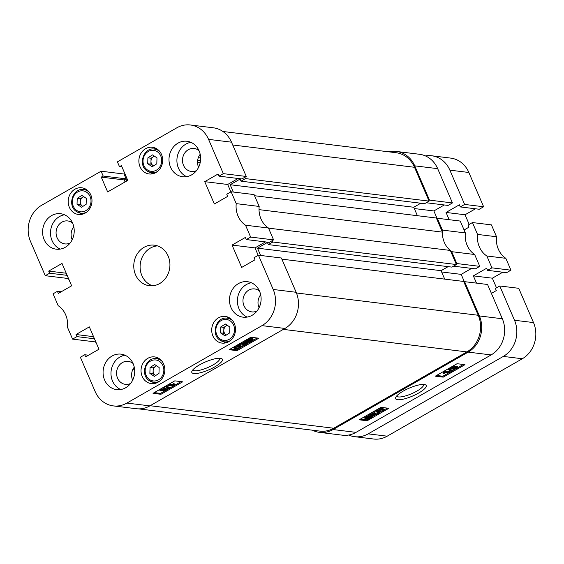 <?xml version="1.0" encoding="UTF-8"?>
<svg xmlns="http://www.w3.org/2000/svg" width="564" height="564" viewBox="0 0 564 564"><rect width="100%" height="100%" fill="white"/><g stroke="black" fill="none" stroke-linecap="round" stroke-linejoin="round"><path stroke-width="0.85" d="M424.199 384.472A16.645 4.3 156.7 0 0 408.103 388.631A16.645 4.3 156.7 0 0 395.724 397.38A16.645 4.3 156.7 0 0 397.62 399.707A16.645 4.3 156.7 0 0 417.656 393.594A16.645 4.3 156.7 0 0 425.185 384.69A16.645 4.3 156.7 0 0 424.199 384.472M396.704 395.949A14.579 3.765 156.7 0 0 396.732 396.027A14.579 3.765 156.7 0 0 398.48 396.936A14.579 3.765 156.7 0 0 414.35 392.452A14.579 3.765 156.7 0 0 423.515 384.493A14.579 3.765 156.7 0 0 423.472 384.422M450.897 369.18L451.376 367.911L454.753 366.988L454.866 367.7L457.545 367.164C458.518 367.256 458.356 367.735 457.073 368.602L453.202 369.639L453.054 368.743L450.396 368.955L450.093 367.707M452.42 366.374L454.358 366.085L454.471 366.797L457.157 366.255L458.144 367.425L457.157 366.255M448.697 368.511L452.194 370.266L452.589 371.175L451.947 371.542L448.274 369.688L448.909 369.328L452.589 371.175M443.494 373.431L444.524 371.838L450.135 372.529L449.268 373.023L444.883 372.487L444.136 373.509L443.494 373.431L443.1 372.529L443.572 371.253M444.404 370.964L449.748 371.62L450.135 372.529M436.557 375.462L442.846 376.237L448.599 372.938M449.973 372.155L451.468 371.295M452.406 370.759L454.485 369.568M458.151 367.46L463.361 364.478M376.66 411.241L377.556 410.218L379.635 409.436L382.554 409.337L384.126 409.908L383.224 410.923L378.232 411.812L376.66 411.241L376.322 409.986M378.543 408.717L382.166 408.428L383.739 409.006L384.126 409.908M374.7 413.532L377.112 412.897M374.158 411.226L375.067 412.199L372.466 413.687L373.53 414.025L378.247 412.418L379.001 412.777L377.979 413.934L374.299 414.942L377.394 413.87L377.415 412.918L374.834 413.532L373.305 414.73L371.084 414.032L375.067 412.199M374.982 412.002L376.956 411.509M378.599 411.854L379.001 412.777M367.657 414.956L368.673 414.371M369.575 413.856L369.921 415.301L372.332 415.217L371.979 414.314M369.533 414.392L371.944 414.307M372.917 414.611L373.467 415.717L372 417.36L369.455 418.425L369.371 418.967L368.475 419.228L368.257 418.721M368.475 419.228L368.553 418.671L366.001 418.826L364.845 418.312L364.739 416.627M360.438 419.087L366.727 419.863L368.348 418.932M373.495 415.985L375.455 414.857M379.015 412.82L380.841 411.776M384.119 409.894L387.242 408.103M437.297 218.24L460.245 221.06L465.356 232.918L442.409 230.105L437.297 218.24L436.621 218.635M474.648 254.498L479.76 266.356L456.812 263.543L451.701 251.678L474.648 254.498A22.468 19.846 97 0 1 465.356 232.918M479.76 266.356L475.41 268.852L453.541 266.173M471.617 268.386L461.176 274.372L464.376 281.803M464.616 281.669L487.564 284.482L502.327 318.759A26.889 23.759 97 0 1 491.124 354.925L356.018 432.362A26.889 23.759 97 0 1 342.468 435.189L319.52 432.376A26.889 23.759 -83 0 0 333.07 429.549L468.176 352.112A26.889 23.759 -83 0 0 479.379 315.946L464.616 281.669L463.932 282.056M428.816 200.509L429.493 200.121L414.73 165.844A26.889 23.759 -83 0 0 396.534 151.462L419.482 154.275A26.889 23.759 97 0 1 437.678 168.657L452.441 202.934L448.091 205.43L426.229 202.744M444.305 204.965L433.864 210.95L437.065 218.381M451.701 251.678A22.468 19.846 97 0 1 450.474 250.797M442.282 231.769A22.468 19.846 97 0 1 442.409 230.105M396.534 151.462A26.889 23.759 -83 0 0 389.097 151.871M312.407 430.184A26.889 23.759 -83 0 0 319.52 432.376M456.812 263.543L456.128 263.931M429.493 200.121L452.441 202.934M380.954 407.335L359.205 419.799L367.122 420.765L388.871 408.301L380.954 407.335M457.073 363.709L435.323 376.174L443.241 377.14L464.983 364.675L457.073 363.709M441.626 271.975L461.176 274.372M414.314 208.553L433.864 210.95M442.846 376.237L443.241 377.14M366.727 419.863L367.122 420.765M364.845 418.312L366.36 416.641L369.025 415.541L368.637 414.632M369.025 415.541L368.771 414.314M369.096 415.069L370.005 414.744M372.332 415.217L373.467 415.717M366.36 416.641L366.036 415.887M366.861 418.326L368.616 418.262L368.969 415.929L366.981 416.733L365.888 417.931L366.861 418.326L366.473 417.423L368.229 417.36L368.419 416.098M368.616 418.262L368.229 417.36M366.114 417.36L366.473 417.423M371.38 417.261L372.416 416.098L369.857 415.703L369.512 418.044L371.38 417.261L370.992 416.359L371.803 415.767M369.117 417.141L370.992 416.359M377.986 413.158L377.415 412.918M374.299 414.942L374.045 414.35M375.088 414.434L374.729 413.595M377.394 413.87L377.006 412.961M371.084 414.032L370.724 413.193M374.418 412.122L374.059 411.283M373.53 414.025L373.206 413.264M374.51 413.32L374.228 412.679M378.247 412.418L377.972 411.776M377.556 410.218L377.231 409.464M379.635 409.436L379.248 408.533M382.554 409.337L382.166 408.428M379.093 411.318L382.674 410.839L383.118 410.254L381.687 409.831L378.099 410.31L377.654 410.888L379.093 411.318L378.705 410.409L382.307 409.922M382.674 410.839L382.286 409.936M378.084 410.317L378.705 410.409M444.03 372.268L443.635 371.408M444.524 371.838L444.199 371.084M448.274 369.688L447.95 368.934M448.909 369.328L448.584 368.574M451.376 367.911L451.052 367.157M454.866 367.7L454.358 366.085M453.202 369.639L452.243 368.482M451.454 368.546L453.689 368.186L453.886 367.488L451.954 367.982L451.75 368.687L451.567 368.264M453.689 368.186L453.393 367.495M453.653 368.955L456.495 368.532L456.685 367.657L454.246 368.271L454.062 369.138L453.823 368.574M456.495 368.532L456.121 367.657M457.108 367.841L456.685 367.657M453.675 368.236L456.107 367.629M268.527 228.138L450.319 250.437L456.389 264.537L272.807 242.019L268.323 244.593L267.414 242.478L257.494 248.167L260.631 255.457M254.568 195.729L436.36 218.028L442.43 232.128A22.123 19.55 -83 0 0 444.34 242.449A22.123 19.55 -83 0 0 450.319 250.437M272.222 240.659L272.807 242.019M222.907 131.482L396.076 152.724A27.234 24.062 97 0 1 414.512 167.289L429.077 201.115L424.593 203.689L241.011 181.171L240.102 179.056L230.175 184.738L233.32 192.035M420.8 203.223L413.757 207.256L417.395 215.702M456.389 264.537L451.905 267.11L268.323 244.593M448.119 266.645L441.069 270.685L257.494 248.167M444.707 279.124L441.069 270.685M281.88 259.151L463.671 281.45L478.244 315.276A27.234 24.062 97 0 1 466.9 351.901L333.698 428.245A27.234 24.062 97 0 1 319.971 431.115L138.638 408.872M96.423 343.335L95.52 341.932L72.573 339.119L76.923 336.623L76.013 334.515L89.338 326.88L98.961 349.229L85.636 356.864L84.727 354.749L80.377 357.238L95.14 391.522A26.889 23.759 -83 0 0 113.343 405.904A26.889 23.759 -83 0 0 126.893 403.07L261.999 325.632A26.889 23.759 -83 0 0 273.202 289.466L296.149 292.286A26.889 23.759 97 0 1 284.947 328.452L261.999 325.632M466.9 351.901L283.318 329.383L150.116 405.727L333.698 428.245M244.91 177.237L245.495 178.598L241.011 181.171M125.991 178.929L126.703 180.593L124.94 181.608M69.104 279.906L68.209 278.51L45.261 275.697L49.611 273.202L48.701 271.087L62.019 263.451L71.642 285.807L58.325 293.435L57.415 291.327L53.065 293.816L58.177 305.681A22.468 19.846 -83 0 1 67.468 327.254L72.573 339.119M442.43 232.128L259.031 209.632M125.765 175.756L124.736 175.63M429.077 201.115L245.495 178.598M413.757 207.256L230.175 184.738M125.398 181.756L124.982 181.707M127.302 180.663L126.703 180.593M220.397 358.288A16.645 4.3 156.7 0 0 204.302 362.448A16.645 4.3 156.7 0 0 191.929 371.19A16.645 4.3 156.7 0 0 193.819 373.523A16.645 4.3 156.7 0 0 213.855 367.404A16.645 4.3 156.7 0 0 221.384 358.507A16.645 4.3 156.7 0 0 220.397 358.288M192.902 369.765A14.579 3.765 156.7 0 0 192.93 369.843A14.579 3.765 156.7 0 0 194.679 370.745A14.579 3.765 156.7 0 0 210.548 366.269A14.579 3.765 156.7 0 0 219.713 358.309A14.579 3.765 156.7 0 0 219.671 358.232M133.16 363.709A17.872 15.792 -83 0 0 121.063 354.15A17.872 15.792 -83 0 0 106.117 361.792A17.872 15.792 -83 0 0 104.615 380.065A17.872 15.792 -83 0 0 116.713 389.625A17.872 15.792 -83 0 0 131.659 381.976A17.872 15.792 -83 0 0 133.16 363.709M124.947 355.207A17.872 15.792 -83 0 0 112.525 381.038A17.872 15.792 -83 0 0 120.738 389.534M259.567 291.257A17.872 15.792 -83 0 0 247.469 281.697A17.872 15.792 -83 0 0 232.523 289.346A17.872 15.792 -83 0 0 231.021 307.62A17.872 15.792 -83 0 0 243.119 317.172A17.872 15.792 -83 0 0 258.065 309.53A17.872 15.792 -83 0 0 259.567 291.257M251.361 282.761A17.872 15.792 -83 0 0 238.939 308.586A17.872 15.792 -83 0 0 247.145 317.088M199.085 150.821A17.872 15.792 -83 0 0 186.987 141.261A17.872 15.792 -83 0 0 172.041 148.91A17.872 15.792 -83 0 0 170.54 167.177A17.872 15.792 -83 0 0 182.637 176.736A17.872 15.792 -83 0 0 197.583 169.094A17.872 15.792 -83 0 0 199.085 150.821M190.879 142.318A17.872 15.792 -83 0 0 178.457 168.15A17.872 15.792 -83 0 0 186.663 176.645M72.678 223.266A17.872 15.792 -83 0 0 60.581 213.714A17.872 15.792 -83 0 0 45.635 221.356A17.872 15.792 -83 0 0 44.133 239.629A17.872 15.792 -83 0 0 56.231 249.182A17.872 15.792 -83 0 0 71.177 241.54A17.872 15.792 -83 0 0 72.678 223.266M64.465 214.771A17.872 15.792 -83 0 0 52.043 240.595A17.872 15.792 -83 0 0 60.256 249.098M133.076 363.512A11.576 10.223 -83 0 0 128.211 361.369A11.576 10.223 -83 0 0 118.525 366.318A11.576 10.223 -83 0 0 117.559 378.155A11.576 10.223 -83 0 0 125.391 384.345A11.576 10.223 -83 0 0 130.629 383.435M132.667 380.178A11.576 10.223 97 0 1 132.589 379.995A11.576 10.223 97 0 1 134.267 367.171M72.594 223.076A11.576 10.223 -83 0 0 67.729 220.933A11.576 10.223 -83 0 0 58.043 225.882A11.576 10.223 -83 0 0 57.077 237.719A11.576 10.223 -83 0 0 64.909 243.909A11.576 10.223 -83 0 0 70.147 242.999M72.185 239.735A11.576 10.223 97 0 1 72.107 239.559A11.576 10.223 97 0 1 73.785 226.735M199 150.63A11.576 10.223 -83 0 0 194.136 148.48A11.576 10.223 -83 0 0 184.456 153.436A11.576 10.223 -83 0 0 183.483 165.266A11.576 10.223 -83 0 0 191.316 171.456A11.576 10.223 -83 0 0 196.561 170.554M198.598 167.289A11.576 10.223 97 0 1 198.521 167.113A11.576 10.223 97 0 1 200.192 154.289M259.482 291.066A11.576 10.223 -83 0 0 254.618 288.923A11.576 10.223 -83 0 0 244.938 293.872A11.576 10.223 -83 0 0 243.965 305.702A11.576 10.223 -83 0 0 251.798 311.892A11.576 10.223 -83 0 0 257.043 310.99M259.08 307.725A11.576 10.223 97 0 1 259.003 307.549A11.576 10.223 97 0 1 260.674 294.725M163.666 364.104A13.444 11.879 -83 0 0 154.564 356.913A13.444 11.879 -83 0 0 143.319 362.666A13.444 11.879 -83 0 0 142.191 376.414A13.444 11.879 -83 0 0 151.293 383.605A13.444 11.879 -83 0 0 162.538 377.852A13.444 11.879 -83 0 0 163.666 364.104M158.047 357.978A13.444 11.879 -83 0 0 156.002 358.655M234.349 323.595A13.444 11.879 -83 0 0 225.247 316.404A13.444 11.879 -83 0 0 214.003 322.157A13.444 11.879 -83 0 0 212.875 335.904A13.444 11.879 -83 0 0 221.969 343.095A13.444 11.879 -83 0 0 233.221 337.342A13.444 11.879 -83 0 0 234.349 323.595M228.73 317.469A13.444 11.879 -83 0 0 226.686 318.145M90.825 194.975A13.444 11.879 -83 0 0 81.731 187.784A13.444 11.879 -83 0 0 70.479 193.537A13.444 11.879 -83 0 0 69.351 207.284A13.444 11.879 -83 0 0 78.452 214.475A13.444 11.879 -83 0 0 89.697 208.722A13.444 11.879 -83 0 0 90.825 194.975M85.213 188.848A13.444 11.879 -83 0 0 83.162 189.525M161.508 154.465A13.444 11.879 -83 0 0 152.407 147.274A13.444 11.879 -83 0 0 141.162 153.027A13.444 11.879 -83 0 0 140.034 166.775A13.444 11.879 -83 0 0 149.136 173.966A13.444 11.879 -83 0 0 160.38 168.213A13.444 11.879 -83 0 0 161.508 154.465M155.89 148.339A13.444 11.879 -83 0 0 153.845 149.016M168.164 256.091A20.424 18.041 -83 0 0 154.339 245.171A20.424 18.041 -83 0 0 137.249 253.906A20.424 18.041 -83 0 0 135.536 274.788A20.424 18.041 -83 0 0 149.361 285.715A20.424 18.041 -83 0 0 166.45 276.973A20.424 18.041 -83 0 0 168.164 256.091M157.462 245.876A20.424 18.041 -83 0 0 141.867 275.57A20.424 18.041 -83 0 0 152.569 285.786M164.575 388.349L166.732 387.905L167.621 389.047L166.732 387.905M160.472 390.838C159.499 390.746 159.661 390.267 160.944 389.393L164.815 388.356L164.963 389.259L167.12 388.815L166.641 390.084L163.264 391.007L163.151 390.295L160.472 390.838L159.471 389.625M163.144 387.524L164.991 387.701L165.386 388.61L164.427 387.454M166.161 385.797L169.355 387.397L169.743 388.307L169.108 388.674L165.435 386.826L166.07 386.46L169.743 388.307M169.031 384.147L172.746 384.606L173.486 383.576L174.135 383.661L174.53 384.563L173.493 386.157L167.882 385.466L168.749 384.972L173.134 385.508L173.881 384.486L174.53 384.563M154.268 392.614L160.557 393.383L165.21 390.718M167.536 389.386L168.932 388.582M169.679 388.152L173.226 386.121M173.994 385.684L181.072 381.624M240.673 345.584L241.357 346.761L240.461 347.776L238.382 348.559L235.463 348.665L233.891 348.087L234.793 347.072L234.582 346.585M236.788 345.316L239.023 345.238L240.045 344.061L243.718 343.053L240.624 344.132L240.602 345.083L243.183 344.463L244.713 343.264L246.933 343.969L243.599 345.88L242.95 345.795L245.552 344.308L244.487 343.969L239.77 345.584L238.614 344.273M240.215 344.174L242.795 343.561L243.183 344.463M243.585 342.736L244.713 342.482M245.65 342.778L246.546 343.06L246.933 343.969M242.167 342.235L243.331 342.151L243.718 343.053M244.55 342.277L246.017 340.635L248.569 339.57L248.646 339.034L249.542 338.774L249.464 339.324L252.016 339.175L253.173 339.683L251.657 341.361L248.012 343.25L248.097 342.7L245.685 342.778L244.55 342.277L244.134 341.107M249.076 338.421L251.622 338.266L252.778 338.774L253.173 339.683M230.38 348.989L236.676 349.758L239.087 348.376M241.307 347.107L243.472 345.866M246.905 343.892L248.054 343.236M248.957 342.722L249.972 342.137M252.883 340.466L257.184 337.998M208.56 139.364A26.889 23.759 -83 0 0 190.357 124.982L213.305 127.795A26.889 23.759 97 0 1 231.508 142.177L208.56 139.364L223.323 173.642L218.973 176.137L218.064 174.022L204.739 181.657L214.362 204.006L227.687 196.371L226.777 194.256L231.127 191.767L236.231 203.632A22.468 19.846 -83 0 0 245.523 225.205L268.471 228.018L273.582 239.883L250.635 237.07L246.285 239.559L245.375 237.444L232.058 245.079L241.681 267.428L254.998 259.792L254.089 257.685L258.439 255.189L273.202 289.466M245.523 225.205L250.635 237.07M190.357 124.982A26.889 23.759 -83 0 0 176.807 127.817L117.411 161.861L119.49 166.69L121.394 165.597L127.767 180.395L107.646 191.929L101.273 177.131L103.177 176.038L101.097 171.209L124.045 174.022L126.124 178.851L103.177 176.038M45.261 275.697L30.498 241.42A26.889 23.759 -83 0 1 41.701 205.247L101.097 171.209M125.081 181.939L124.221 179.944L126.124 178.851M231.508 142.177L246.271 176.462L241.921 178.95L218.973 176.137M230.887 191.901L227.687 184.47L238.128 178.485M231.127 191.767L254.075 194.58L259.179 206.445A22.468 19.846 97 0 0 268.471 228.018M246.285 239.559L269.232 242.372L273.582 239.883M258.199 255.323L255.006 247.899L265.447 241.914M258.439 255.189L281.387 258.002L296.149 292.286M126.893 403.07L149.841 405.883L284.947 328.452M149.841 405.883A26.889 23.759 97 0 1 136.291 408.717L113.343 405.904M236.231 203.632L259.179 206.445M223.323 173.642L246.271 176.462M237.063 350.667L258.813 338.203L250.895 337.23L229.153 349.694L237.063 350.667L236.676 349.758M160.944 394.292L182.694 381.828L174.784 380.855L153.034 393.319L160.944 394.292L160.557 393.383M255.006 247.899L232.058 245.079M227.687 184.47L204.739 181.657M121.993 167L119.49 166.69M124.221 179.944L101.273 177.131M94.456 338.781L76.923 336.623M93.546 336.666L76.013 334.515M88.52 355.214L84.727 354.749M67.144 275.352L49.611 273.202M66.235 273.237L48.701 271.087M61.201 291.785L57.415 291.327M150.948 172.626A13.444 11.879 -83 0 0 152.773 173.782M80.264 213.136A13.444 11.879 -83 0 0 82.09 214.292M223.788 341.756A13.444 11.879 -83 0 0 225.607 342.912M153.105 382.265A13.444 11.879 -83 0 0 154.931 383.421M248.012 343.25L247.793 342.743M246.017 340.635L245.812 340.148M248.569 339.57L248.216 338.767M248.646 339.034L248.47 338.619M249.542 338.774L249.281 338.16M252.016 339.175L251.622 338.266M251.036 341.262L252.129 340.064L249.401 339.732L249.048 342.073L251.036 341.262L250.649 340.36L251.516 339.725M248.661 341.164L250.649 340.36M246.546 342.285L248.16 342.292L248.505 339.951L246.637 340.734L245.608 341.897L246.546 342.285L246.151 341.382L247.765 341.382L247.956 340.134M248.16 342.292L247.765 341.382M243.775 343.772L243.521 343.18M240.031 344.837L240.602 345.083L240.292 344.35M244.713 343.264L244.325 342.355M242.95 345.795L242.647 345.09M240.045 344.061L239.834 343.575M234.793 347.072L239.785 346.183L239.51 345.535M239.785 346.183L241.357 346.761M236.33 348.164L235.935 347.262L239.538 346.775L239.919 347.685L240.363 347.114L238.924 346.684L235.343 347.156L234.899 347.741L236.33 348.164L239.919 347.685M235.322 347.17L235.935 347.262M167.882 385.466L167.656 384.937M168.749 384.972L168.523 384.444M173.134 385.508L172.746 384.606M173.881 384.486L173.486 383.576M166.07 386.46L165.858 385.966M165.435 386.826L165.224 386.333M163.264 391.007L163.151 390.295M160.944 389.393L160.74 388.906M163.821 390.366L166.07 390.013L166.267 389.315L164.328 389.809L164.131 390.514L163.948 390.084M166.07 390.013L165.767 389.315M160.909 390.154L163.772 389.724L163.955 388.857L161.523 389.463L161.332 390.337L161.085 389.766M163.772 389.724L163.398 388.857M160.944 389.435L163.384 388.822M164.371 389.047L163.955 388.857M227.37 325.357A5.139 4.54 -83 0 0 226.213 325.879A5.139 4.54 -83 0 0 223.809 330.321A5.139 4.54 -83 0 0 225.952 334.769L226.34 335.03M229.654 332.929L225.015 335.869L220.559 332.894L220.728 326.965L225.367 324.018L229.83 327L229.654 332.929M220.559 332.894L223.725 333.282L225.952 334.769A5.139 4.54 -83 0 0 226.368 335.016M223.725 333.282L223.894 327.353L220.728 326.965M223.894 327.353L227.207 325.252M156.693 365.867A5.139 4.54 -83 0 0 155.537 366.389A5.139 4.54 -83 0 0 153.126 370.83A5.139 4.54 -83 0 0 155.269 375.279L155.664 375.539M158.97 373.439L154.339 376.378L149.876 373.403L150.052 367.474L154.684 364.527L159.147 367.509L158.97 373.439M149.876 373.403L153.041 373.791L155.269 375.279A5.139 4.54 -83 0 0 155.685 375.525M153.041 373.791L153.218 367.862L150.052 367.474M153.218 367.862L156.524 365.761M83.853 196.737A5.139 4.54 -83 0 0 82.697 197.259A5.139 4.54 -83 0 0 80.292 201.701A5.139 4.54 -83 0 0 82.436 206.149L82.823 206.41M86.137 204.309L81.498 207.249L77.035 204.274L77.212 198.345L81.85 195.398L86.306 198.38L86.137 204.309M77.035 204.274L80.201 204.661L82.436 206.149A5.139 4.54 -83 0 0 82.845 206.396M80.201 204.661L80.377 198.732L77.212 198.345M80.377 198.732L83.691 196.632M154.536 156.228A5.139 4.54 -83 0 0 153.373 156.75A5.139 4.54 -83 0 0 150.969 161.191A5.139 4.54 -83 0 0 153.112 165.64L153.5 165.901A5.139 4.54 -83 0 1 153.112 165.64L150.884 164.152L147.719 163.764L152.181 166.74L156.813 163.8L156.989 157.871L152.527 154.888L147.895 157.835L147.719 163.764M150.884 164.152L151.06 158.223L147.895 157.835M151.06 158.223L154.367 156.122M472.435 222.554L491.427 224.881L496.531 236.746L477.546 234.412L472.435 222.554L468.085 225.043L468.994 227.158L464.087 229.971M505.823 258.319L510.935 270.184L491.942 267.851L486.838 255.993L505.823 258.319A22.468 19.846 97 0 1 496.531 236.746M510.935 270.184L506.585 272.673L487.592 270.346L486.683 268.231L473.365 275.866L492.358 278.193L502.799 272.215M496.503 287.83L492.358 278.193M499.746 285.976L518.739 288.303L533.502 322.58A26.889 23.759 97 0 1 522.299 358.753L387.193 436.183A26.889 23.759 97 0 1 373.643 439.018L354.65 436.684A26.889 23.759 -83 0 0 368.2 433.857L503.314 356.42A26.889 23.759 -83 0 0 514.509 320.253L499.746 285.976L495.396 288.465L496.306 290.58L491.399 293.393M460.28 206.925L464.63 204.429L449.868 170.152A26.889 23.759 -83 0 0 431.664 155.77L450.657 158.096A26.889 23.759 97 0 1 468.86 172.478L483.623 206.762L479.273 209.251L460.28 206.925L459.371 204.81L446.046 212.445L449.177 219.699M475.48 208.786L465.039 214.771L469.192 224.409M486.838 255.993A22.468 19.846 97 0 1 477.546 234.412M431.664 155.77A26.889 23.759 -83 0 0 425.46 155.925M348.672 435.034A26.889 23.759 -83 0 0 354.65 436.684M476.488 283.121L473.365 275.866M491.942 267.851L487.592 270.346M464.63 204.429L483.623 206.762M446.046 212.445L465.039 214.771M437.678 168.657L414.73 165.844M333.07 429.549L356.018 432.362M491.124 354.925L468.176 352.112M479.379 315.946L502.327 318.759M200.488 156.045L199.134 155.883M296.438 292.977L478.244 315.276M414.512 167.289L232.713 144.99M134.613 369.406L132.97 369.209M200.234 162.453L197.513 162.122M200.53 160.514L197.668 160.162M200.629 157.934L198.316 157.652M230.528 318.597L227.278 318.202A11.914 10.526 97 0 1 231.402 319.746A11.914 10.526 97 0 1 232.678 320.754M230.239 340.677A11.914 10.526 97 0 1 224.373 341.847A11.914 10.526 97 0 1 220.249 340.303M220.256 339.056A10.554 9.32 -83 0 0 233.122 335.242A10.554 9.32 -83 0 0 230.133 320.838A10.554 9.32 -83 0 0 217.26 324.652A10.554 9.32 -83 0 0 220.256 339.056M159.845 359.106L156.595 358.711A11.914 10.526 97 0 1 160.719 360.255A11.914 10.526 97 0 1 162.002 361.263M159.556 381.186A11.914 10.526 97 0 1 153.697 382.357A11.914 10.526 97 0 1 149.573 380.813M149.573 379.565A10.554 9.32 -83 0 0 162.439 375.751A10.554 9.32 -83 0 0 159.45 361.348A10.554 9.32 -83 0 0 146.584 365.155A10.554 9.32 -83 0 0 149.573 379.565M87.004 189.976L83.754 189.582A11.914 10.526 97 0 1 87.878 191.126A11.914 10.526 97 0 1 89.161 192.134M86.715 212.057A11.914 10.526 97 0 1 80.856 213.227A11.914 10.526 97 0 1 76.732 211.683M76.732 210.435A10.554 9.32 -83 0 0 89.605 206.621A10.554 9.32 -83 0 0 86.609 192.218A10.554 9.32 -83 0 0 73.743 196.032A10.554 9.32 -83 0 0 76.732 210.435M157.687 149.467L154.437 149.072A11.914 10.526 97 0 1 158.562 150.616A11.914 10.526 97 0 1 159.845 151.624M157.398 171.548A11.914 10.526 97 0 1 151.54 172.718A11.914 10.526 97 0 1 147.408 171.174M147.415 169.926A10.554 9.32 -83 0 0 160.282 166.112A10.554 9.32 -83 0 0 157.293 151.709A10.554 9.32 -83 0 0 144.426 155.523A10.554 9.32 -83 0 0 147.415 169.926M468.86 172.478L449.868 170.152M522.299 358.753L503.314 356.42M368.2 433.857L387.193 436.183M514.509 320.253L533.502 322.58M455.169 367.178L454.781 366.276M200.199 162.636L197.513 162.312M233.891 348.087L233.496 347.177M162.841 390.817L162.453 389.907M227.623 342.249L224.373 341.847L220.129 340.261C210.393 334.586 216.315 316.164 227.278 318.202M156.947 382.759L153.697 382.357L149.453 380.77C139.717 375.095 145.639 356.674 156.595 358.711M84.106 213.629L80.856 213.227L76.612 211.641C66.876 205.966 72.798 187.544 83.754 189.582M154.783 173.12L151.54 172.718L147.296 171.132C137.56 165.456 143.482 147.035 154.437 149.072"/></g></svg>
